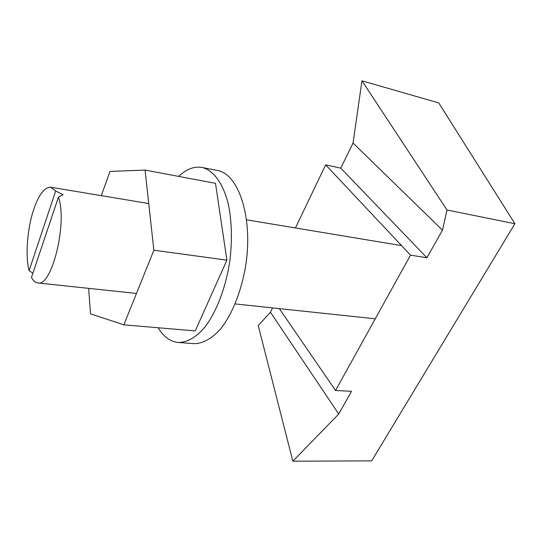 <?xml version="1.0" encoding="UTF-8"?>
<svg xmlns="http://www.w3.org/2000/svg" width="542" height="542" viewBox="0 0 542 542"><rect width="100%" height="100%" fill="white"/><g stroke="black" fill="none" stroke-linecap="round" stroke-linejoin="round"><path stroke-width="0.81" d="M447.008 210.005L361.954 80.805L438.763 102.926L514.9 223.717L447.008 210.005L442.489 230.154L426.906 257.762L410.518 255.14L335.539 390.504L351.548 391.29L338.716 414.034L292.849 461.195L371.677 460.876L514.9 223.717M361.954 80.805L353.038 143.068L340.789 168.155L325.647 164.863L295.437 227.958M272.572 307.903L270.451 312.253L258.243 325.586L292.849 461.195M442.489 230.154L353.038 143.068M338.716 414.034L270.451 312.253M426.906 257.762L340.789 168.155M335.539 390.504L279.32 308.615M410.518 255.14L325.647 164.863M58.448 197.166L31.477 277.402C33.211 280.797 35.291 282.646 37.723 282.944C51.666 287.456 67.723 222.904 58.448 197.166L63.048 194.686L55.677 190.98L50.758 187.234C44.444 187.092 38.685 194.727 33.482 210.14C27.222 229.124 25.237 255.709 29.092 270.709L32.893 273.182M55.677 190.98L29.092 270.709M101.293 195.648L110.012 171.435L145.053 170.073L215.479 183.318L226.908 260.153L195.235 330.911L123.84 324.841L90.507 313.832L88.644 288.358M145.053 170.073L153.867 250.208L226.908 260.153M153.867 250.208L123.84 324.841M158.162 327.761C163.603 336.751 170.283 341.656 178.21 342.469L193.758 343.655C202.708 343.811 212.234 338.594 221.19 328.167C232.918 313.107 242.267 288.927 246.136 262.599C252.687 215.377 238.053 173.711 217.349 170.479L202.051 167.458C194.144 166.116 186.353 169.097 178.67 176.394M178.21 342.469C186.976 342.605 196.34 337.314 205.167 326.751C216.732 311.494 226.007 287.016 229.91 260.384C232.294 239.937 231.78 221.258 228.365 204.354C223.216 183.25 213.385 170.161 202.051 167.458M401.575 245.628L246.617 219.835M148.738 203.541L50.758 187.234M375.247 318.811L235.16 303.927M136.476 293.439L37.723 282.944"/></g></svg>
